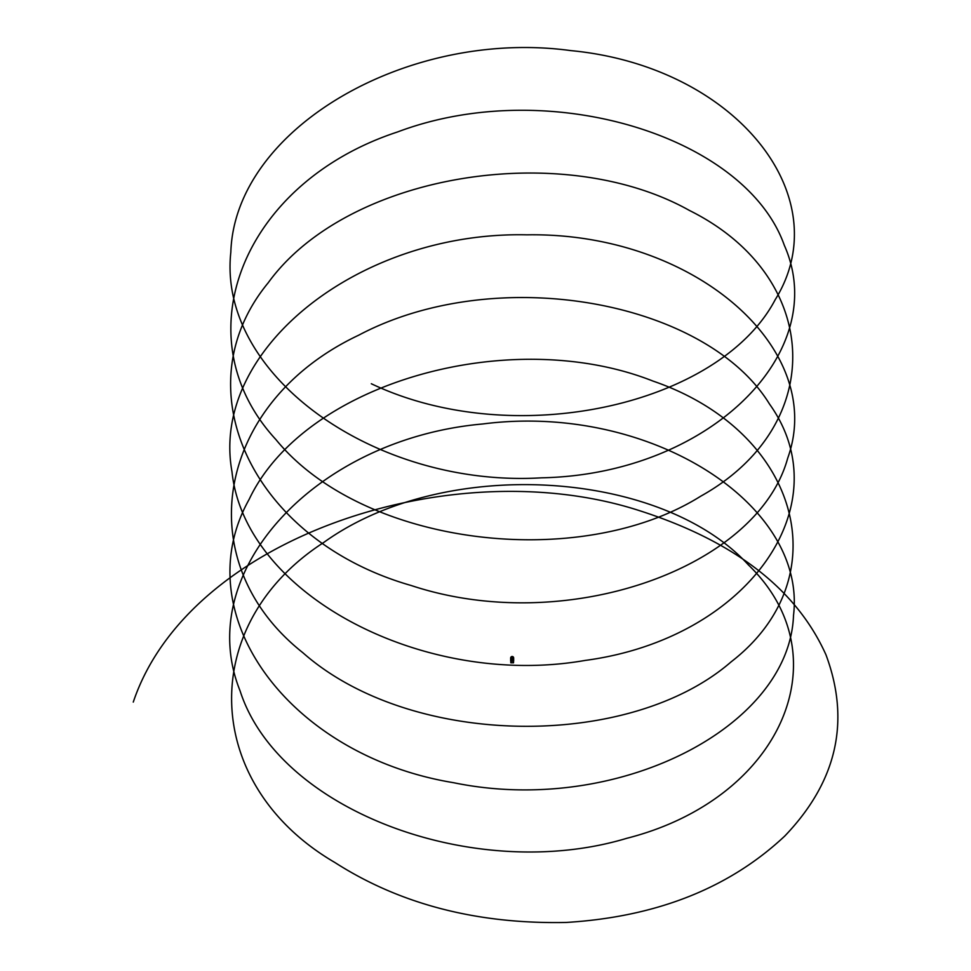 <?xml version="1.0" encoding="UTF-8"?>
<svg xmlns="http://www.w3.org/2000/svg" width="971" height="971" viewBox="0 0 971 971"><rect width="100%" height="100%" fill="white"/><g stroke="black" fill="none" stroke-linecap="round" stroke-linejoin="round"><path stroke-width="0.73" stroke-dasharray="4.86 3.64" d="M511.826 658.374L512.579 658.362L511.838 658.544M511.96 657.865L512.627 657.998L511.948 658.277M510.77 658.52A1.493 1.493 0 0 0 512.166 659.479A1.056 0.753 0 0 1 512.166 657.998A1.056 0.753 0 0 1 512.166 659.491A1.493 1.493 0 0 0 513.562 658.52M512.166 659.321A1.335 1.335 0 0 1 511.013 657.318A1.335 1.335 0 0 1 513.331 657.318A1.335 1.335 0 0 1 512.166 659.321A1.335 1.335 0 0 1 511.838 656.699L512.494 656.675A1.335 1.335 0 0 1 512.166 659.321A1.02 0.716 0 0 1 511.292 658.204A1.02 0.716 0 0 1 513.052 658.204A1.02 0.716 0 0 1 511.11 658.569A1.056 0.753 180 0 0 513.222 658.593A1.056 0.753 180 0 0 511.11 658.593A1.056 0.753 0 0 1 513.222 658.569A1.056 0.753 0 0 1 512.166 659.321M512.506 656.699L512.494 656.675A1.347 1.347 0 0 1 513.283 658.751A1.347 1.347 0 0 1 511.062 658.751A1.347 1.347 0 0 1 511.851 656.675L512.506 656.699A1.347 1.347 0 0 0 510.952 658.569A1.347 1.347 0 0 0 513.21 658.848A1.347 1.347 0 0 0 512.494 656.675M511.499 659.163L510.964 658.411L511.948 657.549L513.38 658.411L511.499 659.163A1.335 0.947 180 0 0 512.846 659.163M511.948 656.797A1.214 1.214 0 0 0 512.166 659.2A1.214 1.214 0 0 0 512.397 656.797L511.948 656.797A1.214 1.214 0 0 1 513.258 658.532A1.214 1.214 0 0 1 511.207 658.726A1.214 1.214 0 0 1 511.948 656.797L511.948 656.797M513.659 658.896A1.493 1.056 0 0 1 512.166 659.952A1.493 1.056 180 0 0 513.38 659.515L512.397 658.654L510.964 659.515A1.493 1.056 180 0 0 512.166 659.952A1.493 1.056 0 0 1 510.673 658.896M512.166 659.746A1.214 0.862 180 0 0 512.166 658.035A1.214 0.862 180 0 0 512.166 659.746A1.214 0.862 0 0 1 512.166 658.035A1.214 0.862 0 0 1 512.166 659.746M512.166 656.675A1.311 1.311 0 0 1 513.307 658.641A1.311 1.311 0 0 1 511.037 658.641A1.311 1.311 0 0 1 512.166 656.675M512.166 659.94A1.056 0.753 0 0 1 512.166 658.447A1.056 0.753 0 0 1 512.166 659.94A1.02 0.716 180 0 0 513.052 658.86A1.02 0.716 180 0 0 511.292 658.86A1.02 0.716 180 0 0 512.166 659.94M512.348 658.981L512.554 658.192M512.166 659.479L512.166 659.807A1.056 0.753 180 0 0 512.166 658.289A1.056 0.753 180 0 0 512.166 659.795L512.166 659.661M513.659 661.069L510.673 661.069M511.851 661.287L512.494 661.287M510.831 661.287L513.501 661.287M513.525 662.805L510.819 662.805M510.964 662.841L510.964 659.515L511.499 660.256L513.38 659.515L513.38 661.069L510.964 661.069L513.38 661.069L513.38 662.841L510.964 662.841L513.38 662.841M510.855 662.841L513.489 662.841M512.846 660.256A1.335 0.947 0 0 1 511.499 660.256M512.397 658.629L511.717 658.35L512.397 658.629M511.935 659.321L512.36 658.326M512.166 659.26A1.02 0.716 180 0 0 513.052 658.18A1.02 0.716 180 0 0 511.292 658.18A1.02 0.716 180 0 0 512.166 659.26M512.166 659.576A1.177 0.837 180 0 0 513.186 658.326A1.177 0.837 180 0 0 511.147 658.326A1.177 0.837 180 0 0 512.166 659.576M512.166 659.625A1.214 0.862 0 0 1 512.166 657.913A1.214 0.862 0 0 1 512.166 659.625M511.11 658.739L512.166 659.977A1.02 0.716 0 0 1 511.292 658.884A1.02 0.716 0 0 1 513.052 658.884A1.02 0.716 0 0 1 512.166 659.964A1.056 0.753 180 0 0 512.166 658.472A1.056 0.753 180 0 0 512.166 659.964L513.222 658.739M512.166 659.879A1.177 0.837 0 0 1 511.147 658.629A1.177 0.837 0 0 1 513.186 658.629A1.177 0.837 0 0 1 512.166 659.879A1.214 0.862 180 0 0 512.166 658.156A1.214 0.862 180 0 0 512.166 659.879L513.38 658.763L510.964 658.763L512.166 659.879M512.627 659.443L511.948 660.086L512.627 659.795L511.717 659.443M511.11 658.569L513.222 658.569M512.627 658.35L511.717 658.35"/><path stroke-width="1.46" d="M513.562 658.52A1.493 1.493 0 0 0 512.166 656.493A1.493 1.493 0 0 0 510.77 658.52M513.38 659.515A1.493 1.056 180 0 0 512.166 657.84A1.493 1.056 180 0 0 510.964 659.515M513.501 661.069L510.831 661.069M513.525 662.805L510.819 662.805L513.525 662.805L513.525 661.287M512.494 661.287L511.851 661.287M513.659 658.896A1.493 1.056 0 0 0 510.673 658.896L510.673 661.069L513.659 661.069L513.659 657.986M371.31 383.739C513.902 451.527 719.572 405.453 775.186 299.723C839.478 196.324 735.168 66.198 570.742 50.601C408.281 28.475 234.861 128.281 230.831 252.157C217.37 375.668 375.935 487.782 541.624 477.817C708.284 474.491 832.098 352.813 784.301 245.262C745.607 135.976 548.312 75.131 397.588 131.947C243.017 182.657 180.934 336.573 275.898 439.547C362.936 546.163 579.675 572.053 700.686 496.217C828.02 425.347 822.291 276.529 689.471 210.476C562.585 139.241 347.642 173.117 268.19 282.804C180.557 389.165 253.528 540.58 411.206 585.513C565.51 636.673 757.623 568.63 787.736 458.069C827.098 348.905 694.022 231.984 526.913 234.836C360.302 231.025 209.833 348.856 231.984 471.712C244.765 595.272 424.91 688.536 585.088 660.438C747.706 638.784 841.821 504.981 769.542 404.106C705.893 300.512 496.29 262.328 358.736 335.177C216.023 402.431 187.488 561.396 302.806 652.67C411.109 748.41 629.633 750.073 731.114 661.858C839.939 577.842 800.104 431.573 653.034 381.093C510.685 324.824 304.627 382.137 249.159 499.337C184.866 614.158 289.176 755.705 453.603 782.711C616.051 816.247 789.484 727.849 793.513 615.396C806.974 503.281 648.41 402.589 482.721 423.975C316.048 438.71 192.234 571.798 240.043 690.769C278.726 811.465 476.033 883.719 626.756 838.313C781.327 799.012 843.411 656.517 748.447 564.952C661.397 469.746 444.669 455.278 323.659 542.522C196.324 624.814 202.053 785.029 334.874 862.503C400.076 904.28 477.186 924.258 566.214 922.45C656.323 916.94 729.16 888.162 784.738 836.08C836.917 781.631 850.657 721.198 825.969 654.794C796.269 588.729 733.603 540.531 637.983 510.176C451.588 450.629 188.532 537.424 133.27 702.094M510.673 658.896L510.673 657.986M510.819 662.805L510.819 661.287"/></g></svg>
